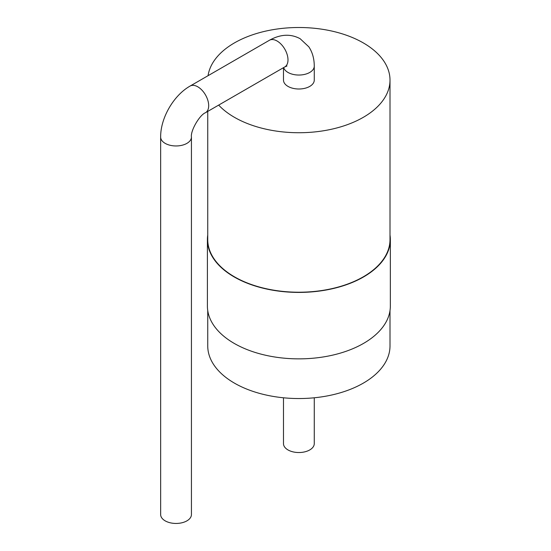 <?xml version="1.0" encoding="UTF-8"?>
<svg xmlns="http://www.w3.org/2000/svg" width="551" height="551" viewBox="0 0 551 551"><rect width="100%" height="100%" fill="white"/><g stroke="black" fill="none" stroke-linecap="round" stroke-linejoin="round"><path stroke-width="0.83" d="M283.49 397.781L283.49 443.645A15.387 8.885 0 0 0 287.994 449.933A15.387 8.885 0 0 0 304.765 451.854A15.387 8.885 0 0 0 314.263 443.645L314.263 397.781M390.005 310.612L390.005 345.925A91.129 52.614 180 0 1 333.748 394.537A91.129 52.614 180 0 1 234.437 383.131A91.129 52.614 180 0 1 207.741 345.925L207.741 310.612M390.005 235.043A91.473 52.813 180 0 1 390.349 239.602L390.349 306.053A91.473 52.813 180 0 1 333.878 354.844A91.473 52.813 180 0 1 234.196 343.397A91.473 52.813 180 0 1 207.403 306.053L207.403 239.602A91.473 52.813 180 0 1 207.741 235.043M390.349 239.602A91.473 52.813 180 0 1 333.878 288.393A91.473 52.813 180 0 1 234.196 276.946A91.473 52.813 180 0 1 207.403 239.602M208.064 75.687A91.129 52.614 180 0 1 302.713 27.55A91.129 52.614 180 0 1 390.005 80.115L390.005 239.602A91.129 52.614 180 0 1 333.748 288.214A91.129 52.614 180 0 1 234.437 276.809A91.129 52.614 180 0 1 207.741 239.602L207.741 111.412M390.005 80.115A91.129 52.614 180 0 1 333.748 128.727A91.129 52.614 180 0 1 234.437 117.322A91.129 52.614 180 0 1 218.671 105.103M283.49 67.683L283.49 80.115A15.387 8.885 0 0 0 287.994 86.397A15.387 8.885 0 0 0 304.765 88.325A15.387 8.885 0 0 0 314.263 80.115L314.263 66.154A15.387 8.885 0 0 1 304.765 74.364A15.387 8.885 0 0 1 287.994 72.443A15.387 8.885 0 0 1 283.682 67.566M191.431 137.075L191.431 514.565A15.387 8.885 180 0 1 176.038 523.45A15.387 8.885 180 0 1 160.651 514.565L160.651 137.075A15.387 8.885 0 0 0 176.038 145.96A15.387 8.885 0 0 0 191.431 137.075C190.37 130.876 199.6 114.897 205.495 112.707A15.387 8.885 -120 0 0 205.495 94.937A15.387 8.885 -120 0 0 190.109 86.052L269.418 40.264A15.387 8.885 60 0 1 284.805 49.149A15.387 8.885 60 0 1 284.805 66.919L286.961 66.01M269.418 40.264C280.431 34.155 290.673 33.632 300.13 38.701L308.829 46.835C312.438 52.255 314.249 58.695 314.263 66.154M284.805 66.919L205.495 112.707M160.651 137.075C160.458 118.093 173.572 95.385 190.109 86.052"/></g></svg>
